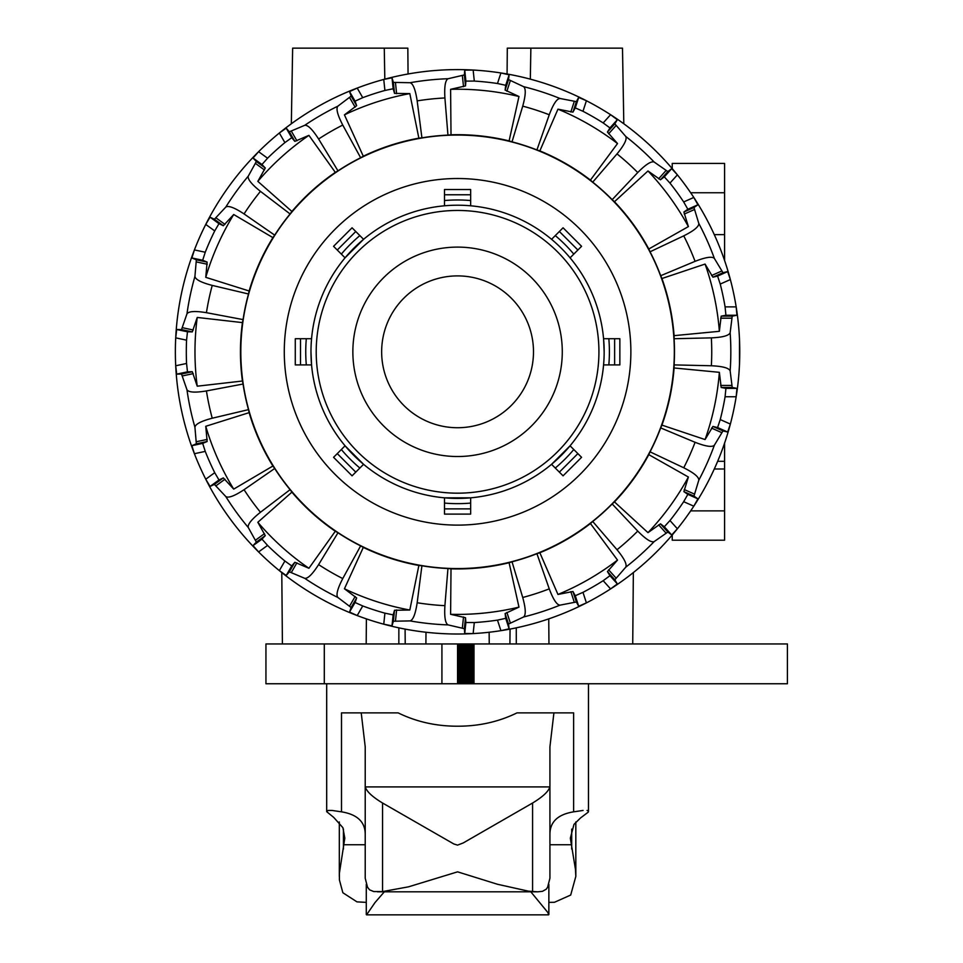<?xml version="1.0" encoding="UTF-8"?>
<svg xmlns="http://www.w3.org/2000/svg" width="963" height="963" viewBox="0 0 963 963"><rect width="100%" height="100%" fill="white"/><g stroke="black" fill="none" stroke-linecap="round" stroke-linejoin="round"><path stroke-width="1.44" d="M489.24 643.958L489.144 632.246M405.218 643.958L405.086 629.092M507.08 73.995L507.308 48.15L622.495 48.15L623.807 123.782A282.195 282.195 0 0 1 672.234 168.633L672.234 163.433L724.585 163.433L724.585 260.492M739.488 339.253L739.488 364.375A282.195 282.195 0 0 1 736.165 396.756A282.195 282.195 0 0 0 736.165 306.872A282.195 282.195 0 0 1 739.488 339.253M408.059 73.995L407.831 48.15L292.644 48.15L291.332 123.782A282.195 282.195 0 0 0 258.602 151.697L253.04 158.016L256.351 161.519L248.285 176.121C247.491 179.166 251.548 184.258 260.455 191.36L290.092 213.955A216.916 216.916 0 0 0 274.708 235.141L272.902 237.62A217.12 217.12 0 0 0 249.14 290.982L248.502 293.992A216.916 216.916 0 0 0 243.061 319.596L242.423 322.605A217.12 217.12 0 0 0 242.423 381.023L243.061 384.032A216.916 216.916 0 0 0 248.502 409.636L249.14 412.646A217.12 217.12 0 0 0 272.902 466.008L274.708 468.5A216.916 216.916 0 0 0 290.092 489.673L291.897 492.153A217.12 217.12 0 0 0 335.317 531.251L337.977 532.78A216.916 216.916 0 0 0 360.644 545.877L363.304 547.405A217.12 217.12 0 0 0 418.869 565.462L421.914 565.787A216.916 216.916 0 0 0 447.951 568.519L451.009 568.844A217.12 217.12 0 0 0 509.102 562.729L512.027 561.79A216.916 216.916 0 0 0 536.933 553.701L549.259 588.862C553.268 599.54 556.843 604.957 559.997 605.149L576.368 601.995L578.679 606.221L586.407 602.886A282.195 282.195 0 0 0 736.165 396.756L736.948 388.378L732.217 387.487L730.159 370.936C729.003 368.01 722.731 366.277 711.356 365.759L674.088 364.905A216.916 216.916 0 0 0 674.088 338.723L711.356 337.869C722.731 337.351 729.003 335.618 730.159 332.692L732.217 316.141L736.948 315.25L736.165 306.872A282.195 282.195 0 0 0 357.201 88.066L349.545 91.581L351.146 96.119L337.844 106.183C335.882 108.65 337.519 114.946 342.756 125.058L360.644 157.751A216.916 216.916 0 0 0 337.977 170.848L335.317 172.389A217.12 217.12 0 0 0 291.897 211.475L290.092 213.955M384.273 48.15L384.815 79.159M530.866 48.15L530.324 79.159M398.838 643.958L398.863 627.84M425.899 643.958L425.995 632.246M516.3 643.958L516.276 627.84M509.921 643.958L510.053 629.092M714.293 468.993L724.585 468.993L724.585 540.195L672.234 540.195L672.234 535.007M724.585 443.136L724.585 468.993M714.293 234.635L724.585 234.635L714.293 234.635M282.412 643.958L281.786 572.576A282.195 282.195 0 0 1 279.342 570.614L286.216 575.477L289.345 571.829L304.717 578.318C307.835 578.787 312.457 574.225 318.609 564.619L337.977 532.78M243.061 319.596L206.431 312.686C195.188 310.832 188.7 311.218 186.966 313.854L181.501 329.611L176.686 329.502L175.711 337.857A282.195 282.195 0 0 0 586.407 602.886L582.976 592.341A271.265 271.265 0 0 0 603.175 580.689L609.952 575.705L607.448 571.589L617.512 560.081L590.439 523.535L592.726 521.477A216.916 216.916 0 0 0 612.179 503.962L637.747 531.082C645.752 539.196 651.229 542.699 654.178 541.591L667.853 532.045L671.693 534.971L677.386 528.783L669.971 520.538A271.265 271.265 0 0 0 683.67 501.687L687.847 494.368L683.886 491.636L688.389 477.022L648.797 454.644L650.049 451.84A216.916 216.916 0 0 0 660.702 427.921L695.081 442.294C705.698 446.459 712.126 447.422 714.365 445.207L722.984 430.93L727.667 432.038L730.363 424.069L720.24 419.567A271.265 271.265 0 0 0 725.079 396.756L725.921 388.378L721.191 387.487L719.361 372.32L674.088 367.974L674.088 364.905M674.088 338.723L674.088 335.654L719.361 331.308L721.191 316.141L725.921 315.25L725.079 306.872A271.265 271.265 0 0 0 720.24 284.061L730.363 279.559L727.667 271.59L722.984 272.698L714.365 258.421C712.114 256.206 705.698 257.181 695.081 261.334L660.702 275.707A216.916 216.916 0 0 0 650.049 251.788L648.797 248.984L688.389 226.606L683.886 212.004L687.847 209.26L683.67 201.953A271.265 271.265 0 0 0 669.971 183.09L677.386 174.857L671.693 168.657L667.853 171.583L654.178 162.049C651.229 160.941 645.752 164.432 637.747 172.546L612.179 199.666A216.916 216.916 0 0 0 592.726 182.151L590.439 180.093L617.512 143.547L607.448 132.039L609.952 127.923L603.175 122.939A271.265 271.265 0 0 0 582.976 111.287L586.407 100.742L578.679 97.407L576.368 101.633L559.997 98.479C556.843 98.671 553.268 104.1 549.259 114.766L536.933 149.939A216.916 216.916 0 0 0 512.027 141.85L509.102 140.899L518.973 96.505L505.106 90.077L505.719 85.298L497.486 83.504A271.265 271.265 0 0 0 474.302 81.073L465.887 81.109L465.502 85.912L450.6 89.318L451.009 134.796L447.951 135.109A216.916 216.916 0 0 0 421.914 137.841L418.869 138.166A217.12 217.12 0 0 0 363.304 156.223L360.644 157.751M518.973 96.505A262.598 262.598 0 0 0 450.6 89.318M509.102 140.899A217.12 217.12 0 0 0 451.009 134.796M451.009 568.844L450.6 614.31A262.598 262.598 0 0 0 518.973 607.123L509.102 562.729M450.6 614.31L465.502 617.716L465.887 622.519L474.302 622.555A271.265 271.265 0 0 0 497.486 620.124L505.719 618.33L505.106 613.551L518.973 607.123M457.569 135.061A216.759 216.759 0 0 0 240.822 351.82A216.759 216.759 0 0 0 457.569 568.567A216.759 216.759 0 0 0 674.329 351.82A216.759 216.759 0 0 0 457.569 135.061M650.049 251.788L683.742 235.851C693.926 230.747 698.957 226.618 698.813 223.476L693.962 207.514L697.922 204.77L693.805 197.439L683.67 201.953M457.569 525.112A173.304 173.304 0 0 1 284.278 351.82A173.304 173.304 0 0 1 457.569 178.516A173.304 173.304 0 0 1 630.873 351.82A173.304 173.304 0 0 1 457.569 525.112M683.67 501.687L693.805 506.189L697.922 498.858L693.962 496.114L698.813 480.152C698.945 477.01 693.926 472.881 683.742 467.777L650.049 451.84M603.175 580.689L610.59 588.923L617.331 583.903L614.827 579.786L625.745 567.183C627.166 564.366 624.253 558.552 617.018 549.741L592.726 521.477M592.726 182.151L617.018 153.887C624.253 145.076 627.166 139.262 625.745 136.445L614.827 123.842L617.331 119.725L610.59 114.705L603.175 122.939M497.486 620.124L500.916 630.669L509.126 628.827L508.512 624.048L523.607 616.97C526.051 614.96 525.75 608.472 522.728 597.481L512.027 561.79M512.027 141.85L522.728 106.147C525.75 95.156 526.051 88.656 523.607 86.658L508.512 79.58L509.126 74.813L500.916 72.959L497.486 83.504M363.304 547.405L344.429 588.778L356.659 597.951L355.07 602.501L362.738 605.956A271.265 271.265 0 0 0 384.911 613.166L383.756 624.193L392.001 625.842L393.373 621.231L410.057 620.906C413.091 620.064 415.462 614.009 417.172 602.754L421.914 565.787M447.951 568.519L444.906 605.667C444.232 617.042 445.303 623.458 448.096 624.903L464.347 628.683L464.732 633.485L473.146 633.582L474.302 622.555M421.914 137.841L417.172 100.886C415.462 89.607 413.091 83.564 410.057 82.722L393.373 82.397L392.001 77.786L383.756 79.448L384.911 90.462A271.265 271.265 0 0 0 362.738 97.672L355.07 101.139L356.659 105.677L344.429 114.85L363.304 156.223M474.302 81.073L473.146 70.046L464.732 70.143L464.347 74.945L448.096 78.725C445.303 80.182 444.232 86.586 444.906 97.961L447.951 135.109M360.644 545.877L342.756 578.57C337.507 588.694 335.87 594.978 337.844 597.445L351.146 607.509L349.545 612.047L357.201 615.562L362.738 605.956M337.977 170.848L318.609 139.009C312.457 129.403 307.835 124.841 304.717 125.31L289.345 131.799L286.216 128.151L279.342 133.014A282.195 282.195 0 0 1 357.201 88.066L362.738 97.672M249.14 412.646L205.757 426.296L207.129 441.523L202.687 443.377L205.251 451.394A271.265 271.265 0 0 0 214.725 472.689L205.757 479.213L210.054 486.447L214.4 484.389L225.799 496.559C228.46 498.256 234.551 495.969 244.06 489.698L274.708 468.5M290.092 489.673L260.455 512.268C251.548 519.382 247.491 524.462 248.285 527.507L256.351 542.109L253.04 545.612L258.602 551.931L267.57 545.419A271.265 271.265 0 0 0 284.892 561.02L291.729 565.931L294.859 562.272L308.918 568.278L335.317 531.251M274.708 235.141L244.06 213.93C234.539 207.659 228.46 205.372 225.799 207.069L214.4 219.251L210.054 217.181L205.757 224.415A282.195 282.195 0 0 0 194.406 249.923L191.902 257.964L196.344 259.817L194.923 276.429C195.441 279.547 201.207 282.532 212.233 285.409L248.502 293.992M242.423 322.605L197.234 317.441L192.299 331.898L187.484 331.79L186.557 340.156A271.265 271.265 0 0 0 186.557 363.472L175.711 365.771L176.686 374.138L181.501 374.017L186.966 389.774C188.7 392.41 195.188 392.796 206.431 390.942L243.061 384.032M248.502 409.636L212.233 418.219C201.207 421.096 195.429 424.093 194.923 427.199L196.344 443.811L191.902 445.676L194.406 453.705L205.251 451.394M335.317 172.389L308.918 135.35L294.859 141.356L291.729 137.697L284.892 142.608A271.265 271.265 0 0 0 267.57 158.209L258.602 151.697A282.195 282.195 0 0 0 205.757 224.415L214.725 230.939A271.265 271.265 0 0 0 205.251 252.234L202.687 260.251L207.129 262.105L205.757 277.332L249.14 290.982M205.251 252.234L194.406 249.923A282.195 282.195 0 0 0 175.711 337.857L186.557 340.156M186.557 363.472L187.484 371.838L192.299 371.73L197.234 386.187L242.423 381.023M214.725 472.689L218.974 479.959L223.332 477.901L233.72 489.108L272.902 466.008M267.57 158.209L261.972 164.504L265.27 167.995L257.831 181.357L291.897 211.475M384.911 613.166L393.157 614.876L394.529 610.253L409.817 610.024L418.869 565.462M582.976 111.287L575.272 107.904L572.961 112.129L557.962 109.168L539.846 150.89L536.933 149.939M669.971 183.09L664.301 176.867L660.474 179.78L647.979 170.981L614.466 201.724L612.179 199.666M660.702 427.921L661.942 425.116L705.072 439.561L712.909 426.44L717.591 427.56L720.24 419.567M536.933 553.701L539.846 552.738A217.12 217.12 0 0 0 590.439 523.535M612.179 503.962L614.466 501.904A217.12 217.12 0 0 0 648.797 454.644M661.942 425.116A217.12 217.12 0 0 0 674.088 367.974M674.088 335.654A217.12 217.12 0 0 0 661.942 278.512L660.702 275.707M648.797 248.984A217.12 217.12 0 0 0 614.466 201.724M590.439 180.093A217.12 217.12 0 0 0 539.846 150.89M705.072 439.561A262.598 262.598 0 0 0 719.361 372.32M614.466 501.904L647.979 532.647L660.474 523.848L664.301 526.761L669.971 520.538M647.979 532.647A262.598 262.598 0 0 0 688.389 477.022M539.846 552.738L557.962 594.46L572.961 591.499L575.272 595.724L582.976 592.341M557.962 594.46A262.598 262.598 0 0 0 617.512 560.081M344.429 588.778A262.598 262.598 0 0 0 409.817 610.024M291.897 492.153L257.831 522.283L265.27 535.633L261.972 539.136L267.57 545.419M257.831 522.283A262.598 262.598 0 0 0 308.918 568.278M205.757 426.296A262.598 262.598 0 0 0 233.72 489.108M197.234 317.441A262.598 262.598 0 0 0 197.234 386.187M272.902 237.62L233.72 214.52L223.332 225.727L218.974 223.669L214.725 230.939M233.72 214.52A262.598 262.598 0 0 0 205.757 277.332M308.918 135.35A262.598 262.598 0 0 0 257.831 181.357M418.869 138.166L409.817 93.604L394.529 93.375L393.157 88.765L384.911 90.462M409.817 93.604A262.598 262.598 0 0 0 344.429 114.85M617.512 143.547A262.598 262.598 0 0 0 557.962 109.168M688.389 226.606A262.598 262.598 0 0 0 647.979 170.981M720.24 284.061L717.591 276.08L712.909 277.188L705.072 264.067L661.942 278.512M719.361 331.308A262.598 262.598 0 0 0 705.072 264.067M457.569 275.899A75.921 75.921 0 0 0 381.649 351.82A75.921 75.921 0 0 0 457.569 427.728A75.921 75.921 0 0 0 533.49 351.82A75.921 75.921 0 0 0 457.569 275.899M457.569 247.106A104.714 104.714 0 0 0 352.855 351.82A104.714 104.714 0 0 0 457.569 456.522A104.714 104.714 0 0 0 562.284 351.82A104.714 104.714 0 0 0 457.569 247.106M334.643 456.233L333.559 457.317L352.073 475.83L363.581 464.31L345.067 445.809L334.643 456.233M444.485 512.569L444.485 514.098L470.654 514.098L470.654 497.823L444.485 497.823L444.485 512.569M561.983 474.747L563.066 475.83L581.58 457.317L570.072 445.809L551.558 464.31L561.983 474.747M603.584 364.905L619.859 364.905L619.859 338.723L603.584 338.723L604.162 351.82A146.593 146.593 0 0 0 457.569 205.215A146.593 146.593 0 0 0 310.977 351.82A146.593 146.593 0 0 0 457.569 498.413A146.593 146.593 0 0 0 604.162 351.82M570.072 257.831L581.58 246.311L563.066 227.798L551.558 239.318M470.654 205.805L470.654 189.53L444.485 189.53L444.485 205.805M353.156 228.893L352.073 227.798L333.559 246.311L345.067 257.831L363.581 239.318L353.156 228.893M311.567 338.723L295.28 338.723L295.28 364.905L311.567 364.905M365.218 834.789C365.386 822.113 357.478 814.457 341.504 811.833L341.504 712.873L361.221 712.873L365.218 746.855L365.218 786.253A34.403 10.581 -6.8 0 0 365.278 786.915C366.65 791.514 372.416 796.883 382.564 803.022L453.79 843.949L457.569 845.129L463.239 842.938L532.575 803.022C542.723 796.883 548.489 791.514 549.861 786.915A34.403 10.581 6.8 0 0 549.921 786.253L549.921 746.855L553.918 712.873L573.635 712.873L573.635 811.833C557.661 814.457 549.753 822.113 549.921 834.789M549.921 746.855L549.921 878.244L547.598 887.272L546.202 889.246L542.422 891.329L537.667 891.822L528.41 891.16L497.45 884.263L457.569 871.84L408.613 886.803L382.564 891.582L373.728 891.545L369.636 889.872L367.541 887.272L365.218 878.244L365.218 746.855M328.058 810.449L332.054 810.449L328.058 810.449L326.71 811.689L333.704 817.382L342.912 827.686L344.802 838.171L339.397 873.236L339.421 879.977L342.864 892.749L356.96 901.862L366.277 902.379M341.504 811.833L332.054 810.449M553.918 712.873L517.023 712.873C498.786 721.793 478.972 726.246 457.569 726.21C436.167 726.246 416.353 721.793 398.116 712.873L361.221 712.873M583.084 810.449L573.635 811.833M548.862 902.379L554.423 902.295L570.698 895.048L575.826 876.426L575.465 869.445L570.337 838.171L573.984 824.376L580.533 817.948L588.224 812.158L588.369 811.087L587.081 810.449M384.309 891.822L374.98 902.608L366.566 914.85L548.585 914.85L547.995 912.683L530.83 891.822M474.001 683.754L474.001 643.958L787.409 643.958L787.409 683.754L265.944 683.754L265.944 643.958L457.569 643.958L457.569 683.754M472.941 683.754L472.941 643.958L474.001 643.958M471.882 683.754L471.882 643.958L472.941 643.958M470.835 683.754L470.835 643.958L471.882 643.958M469.788 683.754L469.788 643.958L470.835 643.958M468.764 683.754L468.764 643.958L469.788 643.958M467.765 683.754L467.765 643.958L468.764 643.958M466.778 683.754L466.778 643.958L467.765 643.958M465.827 683.754L465.827 643.958L466.778 643.958M464.912 683.754L464.912 643.958L465.827 643.958M464.046 683.754L464.046 643.958L464.912 643.958M463.203 683.754L463.203 643.958L464.046 643.958M462.421 683.754L462.421 643.958L463.203 643.958M461.674 683.754L461.674 643.958L462.421 643.958M460.988 683.754L460.988 643.958L461.674 643.958M460.362 683.754L460.362 643.958L460.988 643.958M459.784 683.754L460.362 643.958M459.279 683.754L459.784 643.958M458.833 683.754L459.279 643.958M458.448 683.754L458.833 643.958M458.135 683.754L458.448 643.958M457.882 683.754L458.135 643.958M457.714 683.754L457.882 643.958M457.606 683.754L457.714 643.958M690.676 510.872L724.585 510.872M717.652 461.313L724.585 461.313M690.676 192.756L724.585 192.756M730.159 370.936A273.251 273.251 0 0 0 730.159 332.692M711.356 365.759A254.16 254.16 0 0 0 711.356 337.869M714.365 258.421A273.251 273.251 0 0 0 698.813 223.476M695.081 261.334A254.16 254.16 0 0 0 683.742 235.851M683.742 467.777A254.16 254.16 0 0 0 695.081 442.294M617.018 549.741A254.16 254.16 0 0 0 637.747 531.082M637.747 172.546A254.16 254.16 0 0 0 617.018 153.887M522.728 597.481A254.16 254.16 0 0 0 549.259 588.862M549.259 114.766A254.16 254.16 0 0 0 522.728 106.147M417.172 602.754A254.16 254.16 0 0 0 444.906 605.667M444.906 97.961A254.16 254.16 0 0 0 417.172 100.886M318.609 564.619A254.16 254.16 0 0 0 342.756 578.57M342.756 125.058A254.16 254.16 0 0 0 318.609 139.009M244.06 489.698A254.16 254.16 0 0 0 260.455 512.268M260.455 191.36A254.16 254.16 0 0 0 244.06 213.93M212.233 285.409A254.16 254.16 0 0 0 206.431 312.686M206.431 390.942A254.16 254.16 0 0 0 212.233 418.219M698.813 480.152A273.251 273.251 0 0 0 714.365 445.207M625.745 567.183A273.251 273.251 0 0 0 654.178 541.591M654.178 162.049A273.251 273.251 0 0 0 625.745 136.445M523.607 616.97A273.251 273.251 0 0 0 559.997 605.149M559.997 98.479A273.251 273.251 0 0 0 523.607 86.658M410.057 620.906A273.251 273.251 0 0 0 448.096 624.903M448.096 78.725A273.251 273.251 0 0 0 410.057 82.722M304.717 578.318A273.251 273.251 0 0 0 337.844 597.445M337.844 106.183A273.251 273.251 0 0 0 304.717 125.31M225.799 496.559A273.251 273.251 0 0 0 248.285 527.507M248.285 176.121A273.251 273.251 0 0 0 225.799 207.069M194.923 276.429A273.251 273.251 0 0 0 186.966 313.854M186.966 389.774A273.251 273.251 0 0 0 194.923 427.199M187.484 371.838L176.686 374.138M192.299 371.73L181.501 374.017M193.25 373.62L182.476 375.907M202.687 260.251L191.902 257.964M218.974 479.959L210.054 486.447M207.129 262.105L196.344 259.817M279.342 570.614L284.892 561.02M223.332 477.901L214.4 484.389M207.238 264.223L196.452 261.936M261.972 164.504L253.04 158.016M291.729 565.931L286.216 575.477M224.969 479.237L216.061 485.725M265.27 167.995L256.351 161.519M294.859 562.272L289.345 571.829M264.5 169.982L255.592 163.505M355.07 101.139L349.545 91.581M393.157 614.876L392.001 625.842M296.905 562.837L291.404 572.371M356.659 105.677L351.146 96.119M394.529 610.253L393.373 621.231M355.154 107.17L349.641 97.624M465.887 81.109L464.732 70.143M505.719 618.33L509.126 628.827M396.624 609.928L395.48 620.894M465.502 85.912L464.347 74.945M505.106 613.551L508.512 624.048M463.516 86.67L462.36 75.704M575.272 107.904L578.679 97.407M609.952 575.705L617.331 583.903M506.887 612.408L510.294 622.892M572.961 112.129L576.368 101.633M607.448 571.589L614.827 579.786M570.842 112.009L574.249 101.524M664.301 176.867L671.693 168.657M687.847 494.368L697.922 498.858M608.616 569.819L615.983 578.005M660.474 179.78L667.853 171.583M683.886 491.636L693.962 496.114M658.596 178.817L665.963 170.62M684.224 489.541L694.287 494.019M711.573 428.102L721.648 432.58M712.909 426.44L722.984 430.93M717.591 427.56L727.667 432.038M736.165 396.756L725.079 396.756M664.301 526.761L671.693 534.971M660.474 523.848L667.853 532.045M658.596 524.823L665.963 533.008M575.272 595.724L578.679 606.221M572.961 591.499L576.368 601.995M570.842 591.619L574.249 602.104M465.887 622.519L464.732 633.485M465.502 617.716L464.347 628.683M463.516 616.958L462.36 627.924M355.07 602.501L349.545 612.047M356.659 597.951L351.146 607.509M355.154 596.458L349.641 606.004M261.972 539.136L253.04 545.612M265.27 535.633L256.351 542.109M264.5 533.646L255.592 540.135M202.687 443.377L191.902 445.676M207.129 441.523L196.344 443.811M207.238 439.405L196.452 441.692M187.484 331.79L176.686 329.502M192.299 331.898L181.501 329.611M193.25 330.008L182.476 327.721M218.974 223.669L210.054 217.181M223.332 225.727L214.4 219.251M224.969 224.391L216.061 217.915M291.729 137.697L286.216 128.151M284.892 142.608L279.342 133.014M294.859 141.356L289.345 131.799M296.905 140.803L291.404 131.257M393.157 88.765L392.001 77.786M394.529 93.375L393.373 82.397M396.624 93.7L395.48 82.734M505.719 85.298L509.126 74.813M505.106 90.077L508.512 79.58M506.887 91.22L510.294 80.748M609.952 127.923L617.331 119.725M607.448 132.039L614.827 123.842M608.616 133.809L615.983 125.623M687.847 209.26L697.922 204.77M683.886 212.004L693.962 207.514M684.224 214.087L694.287 209.609M717.591 276.08L727.667 271.59M711.573 275.526L721.648 271.048M712.909 277.188L722.984 272.698M725.079 306.872L736.165 306.872M720.649 318.187L731.663 318.187M721.191 316.141L732.217 316.141M725.921 315.25L736.948 315.25M720.649 385.441L731.663 385.441M721.191 387.487L732.217 387.487M725.921 388.378L736.948 388.378M608.833 364.905A151.829 151.829 0 0 0 608.833 338.723M457.569 205.215A146.593 146.593 0 0 0 310.977 351.82A146.593 146.593 0 0 0 457.569 498.413M598.926 351.82A141.356 141.356 0 0 1 457.569 493.176A141.356 141.356 0 0 1 316.213 351.82A141.356 141.356 0 0 1 457.569 210.452A141.356 141.356 0 0 1 598.926 351.82M306.306 338.723A151.829 151.829 0 0 0 306.306 364.905M300.516 364.905L300.516 338.723M359.861 235.598A151.829 151.829 0 0 0 341.347 254.112M337.267 250.019L355.768 231.505M470.654 200.545A151.829 151.829 0 0 0 444.485 200.545M444.485 194.767L470.654 194.767M573.792 254.112A151.829 151.829 0 0 0 555.278 235.598M559.371 231.505L577.884 250.019M614.623 338.723L614.623 364.905M555.278 468.03A151.829 151.829 0 0 0 573.792 449.516M577.884 453.609L559.371 472.123M444.485 503.083A151.829 151.829 0 0 0 470.654 503.083M470.654 508.873L444.485 508.873M341.347 449.516A151.829 151.829 0 0 0 359.861 468.03M355.768 472.123L337.267 453.609M382.564 803.022L382.564 891.582M549.921 844.744L570.854 844.744M344.285 844.744L365.218 844.744M365.278 786.915L549.861 786.915M343.43 829.083L343.43 849.077M571.709 829.107L571.709 849.077M532.575 803.022L532.575 891.582M441.921 683.754L441.921 643.958M324.29 683.754L324.29 643.958M632.727 643.958L633.353 572.576M366.181 643.958L366.397 618.884M548.958 643.958L548.741 618.884M311.555 364.905L310.977 351.82M326.686 811.448L326.686 683.754M588.465 811.448L588.465 683.754M548.862 914.561L548.862 884.323M366.277 914.561L366.277 884.335M339.313 876.426L339.313 821.969M575.826 876.426L575.826 821.957M537.667 891.822L377.472 891.822"/></g></svg>
